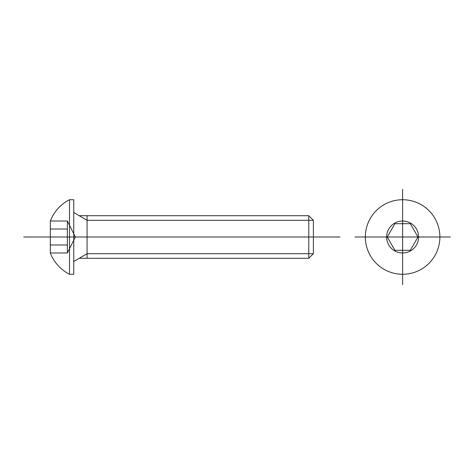 <?xml version="1.0" encoding="UTF-8"?>
<svg xmlns="http://www.w3.org/2000/svg" width="474" height="474" viewBox="0 0 474 474"><rect width="100%" height="100%" fill="white"/><g stroke="black" fill="none" stroke-linecap="round" stroke-linejoin="round"><path stroke-width="0.71" d="M354.919 237L402.61 237L402.61 284.69M450.3 237L402.61 237L402.61 189.31M439.884 237A37.274 37.274 0 0 0 383.976 204.721A37.274 37.274 0 0 0 383.976 269.279A37.274 37.274 0 0 0 439.884 237M418.583 237A15.974 15.974 0 0 0 394.623 223.165A15.974 15.974 0 0 0 394.623 250.835A15.974 15.974 0 0 0 418.583 237M394.925 223.687L387.24 237L394.925 250.313L410.294 250.313L417.985 237L410.294 223.687L394.925 223.687M23.7 237L340.006 237M313.379 253.697L87.068 253.697L79.205 258.3L308.775 258.3L313.379 253.697L313.379 220.303L87.068 220.303L73.754 212.506M79.205 258.3L73.754 261.494M313.379 220.303L308.775 215.7L79.205 215.7M87.068 258.3L87.068 215.7M308.775 258.3L308.775 215.7M75.354 237L67.367 221.026L50.327 221.026L50.327 252.974L67.367 252.974L75.354 237M50.327 229.013L67.367 229.013M50.327 244.987L67.367 244.987M67.367 252.974L67.367 221.026M69.494 274.274L69.494 199.726L73.754 199.726L73.754 274.274L69.494 274.274A39.935 39.935 0 0 1 50.327 252.974M69.494 199.726A39.935 39.935 0 0 0 50.327 221.026"/></g></svg>

